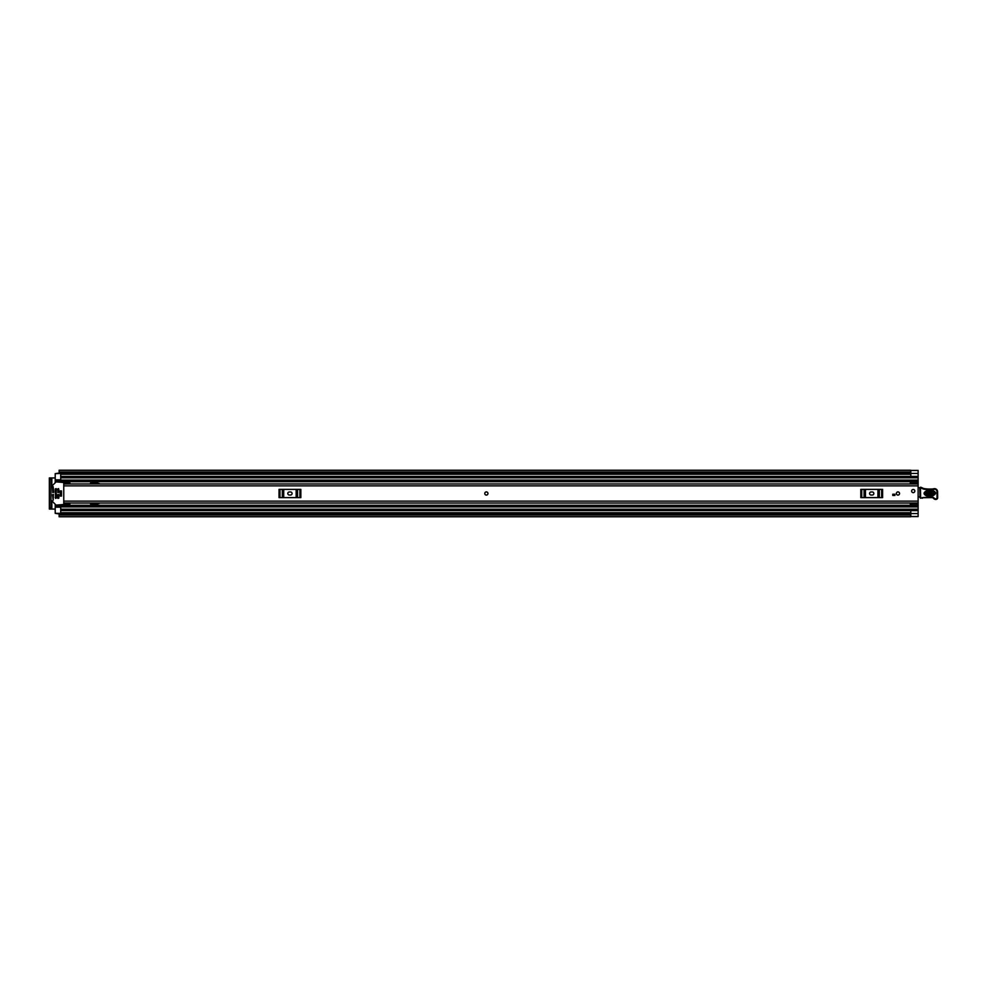 <?xml version="1.0" encoding="UTF-8"?>
<svg xmlns="http://www.w3.org/2000/svg" width="987" height="987" viewBox="0 0 987 987"><rect width="100%" height="100%" fill="white"/><g stroke="black" fill="none" stroke-linecap="round" stroke-linejoin="round"><path stroke-width="1.48" d="M910.298 483.877L918.12 483.877L910.298 483.864L910.298 481.446L918.12 481.446L918.12 516.571L910.668 516.571M918.12 476.795L910.791 476.4L910.791 470.478L918.12 470.478L918.12 481.446M51.855 485.863L51.855 477.93L55.21 477.93M55.21 509.07L51.855 509.07L51.855 501.137M60.713 510.205L918.12 510.6L910.791 510.6L910.791 516.522L918.12 516.509L910.791 516.509M910.791 470.478L918.12 470.429L910.668 470.429M910.668 471.934L910.668 470.231L59.121 470.231L59.121 471.934L910.668 471.934L910.668 473.279L59.121 473.279L59.121 471.934M910.668 515.066L910.668 516.769L59.121 516.769L59.121 513.548L910.668 513.548L910.668 515.066L59.121 515.066M910.668 473.279L59.121 473.279M51.855 477.93L49.35 477.93L50.942 477.93L50.942 479.151L49.35 479.151L49.35 477.93M49.35 509.07L49.35 507.849L50.942 507.849L50.942 509.07L49.35 509.07L51.855 509.07M49.35 507.849L49.35 479.151M50.942 507.849L50.942 479.151M486.357 491.908A1.592 1.592 0 0 0 484.777 493.5A1.592 1.592 0 0 0 486.357 495.092A1.592 1.592 0 0 0 487.948 493.5A1.592 1.592 0 0 0 486.357 491.908M897.96 491.908A1.592 1.592 0 0 0 896.381 493.5A1.592 1.592 0 0 0 897.96 495.092A1.592 1.592 0 0 0 899.552 493.5A1.592 1.592 0 0 0 897.96 491.908M913.234 489.466A1.592 1.592 0 0 0 911.643 491.057A1.592 1.592 0 0 0 913.234 492.649A1.592 1.592 0 0 0 914.826 491.057A1.592 1.592 0 0 0 913.234 489.466M69.867 483.334L63.76 483.334L63.76 482.137L69.867 482.137L69.867 483.975L63.76 483.988L63.76 503.025L918.12 503.025M894.913 495.449L892.779 495.449L892.779 494.228L894.913 494.228L894.913 495.449M70.176 503.012L63.76 503.012M69.867 503.666L63.76 503.666L63.76 504.863L69.867 504.863L69.867 503.025M871.089 491.97A1.53 1.53 0 0 0 869.559 493.5A1.53 1.53 0 0 0 871.089 495.03L872.311 495.03A1.53 1.53 0 0 0 873.84 493.5A1.53 1.53 0 0 0 872.311 491.97L871.089 491.97M860.8 489.379L861.737 489.379L861.737 497.621L860.8 497.621L860.8 489.379M881.662 497.621L881.662 489.379L882.6 489.379L882.6 497.621L864.069 497.621L864.069 489.379L861.737 489.379M864.069 489.379L865.476 489.379L865.476 497.621M877.924 497.621L877.924 489.379L865.476 489.379M877.924 489.379L879.343 489.379L879.343 497.621M881.662 489.379L879.343 489.379M864.069 497.621L861.737 497.621M289.327 491.97A1.53 1.53 0 0 0 287.797 493.5A1.53 1.53 0 0 0 289.327 495.03L290.548 495.03A1.53 1.53 0 0 0 292.078 493.5A1.53 1.53 0 0 0 290.548 491.97L289.327 491.97M279.037 489.379L279.975 489.379L279.975 497.621L279.037 497.621L279.037 489.379M299.9 497.621L299.9 489.379L300.838 489.379L300.838 497.621L282.307 497.621L282.307 489.379L279.975 489.379M282.307 489.379L283.713 489.379L283.713 497.621M296.162 497.621L296.162 489.379L283.713 489.379M296.162 489.379L297.568 489.379L297.568 497.621M299.9 489.379L297.568 489.379M282.307 497.621L279.975 497.621M918.12 497.029A1.221 1.221 0 0 0 918.169 497.016L920.612 496.572M919.835 487.726L918.12 487.689M926.374 491.773L933.085 491.526C935.195 492.513 935.232 493.586 933.208 494.721L926.497 494.968C924.387 493.981 924.35 492.92 926.374 491.773L926.349 490.921C923.252 492.673 923.314 494.302 926.522 495.819L933.233 495.573C936.33 493.821 936.281 492.192 933.06 490.675L926.349 490.921M933.06 490.675L933.097 491.859L926.386 492.106C924.782 493.007 924.819 493.858 926.485 494.647L933.196 494.401C934.8 493.488 934.775 492.649 933.097 491.859L933.159 493.549L926.448 493.796L926.423 492.957L933.134 492.71M922.438 497.719L931.703 497.608A2.443 2.443 0 0 1 933.665 498.484A2.628 2.628 0 0 0 935.787 499.434L936.009 499.422A1.715 1.715 0 0 0 937.65 497.658L937.588 491.674A3.06 3.06 0 0 0 933.665 488.775L933.208 488.91A34.804 34.804 0 0 1 924.412 488.639A6.107 6.107 0 0 1 922.314 487.899A6.107 6.107 0 0 0 920.563 487.22L919.822 487.837L920.032 497.707L922.487 498.225L920.637 497.682L920.439 487.825A5.503 5.503 0 0 1 922.018 488.429A6.724 6.724 0 0 0 924.313 489.244A35.409 35.409 0 0 0 933.332 489.515L933.838 489.355A2.443 2.443 0 0 1 936.984 491.674L937.045 497.67A1.098 1.098 0 0 1 935.984 498.817L935.762 498.817A2.011 2.011 0 0 1 934.134 498.102A3.06 3.06 0 0 0 931.679 497.004L922.438 497.608M920.563 487.22L919.822 487.837M936.984 491.674L937.588 491.674A3.06 3.06 0 0 0 933.665 488.775L933.332 489.515M920.686 487.257A6.107 6.107 0 0 1 922.314 487.899A6.107 6.107 0 0 0 924.412 488.639L924.313 489.244M914.826 491.057A1.592 1.592 0 0 1 913.234 492.649A1.592 1.592 0 0 1 911.643 491.057A1.592 1.592 0 0 1 913.234 489.466A1.592 1.592 0 0 1 914.826 491.057M484.777 493.5A1.592 1.592 0 0 1 486.357 491.908A1.592 1.592 0 0 1 487.948 493.5A1.592 1.592 0 0 1 486.357 495.092A1.592 1.592 0 0 1 484.777 493.5M899.552 493.5A1.592 1.592 0 0 1 897.96 495.092A1.592 1.592 0 0 1 896.381 493.5A1.592 1.592 0 0 1 897.96 491.908A1.592 1.592 0 0 1 899.552 493.5M910.187 483.975L910.298 483.235M60.713 473.452L55.21 473.649L55.21 480.447L60.713 480.447L55.21 480.422L55.21 482.507M100.292 483.975L96.652 482.816L90.644 482.816L90.335 483.975M90.335 503.025L90.644 504.184L96.652 504.184L100.292 503.025M55.21 504.493L55.21 506.578L60.713 506.578L55.21 506.553L55.21 513.351L60.713 513.351L60.713 505.492L910.298 505.492M910.298 503.765L910.187 503.025M55.21 481.076L60.713 481.508L60.713 473.649M55.21 473.649L59.121 473.044M59.121 513.956L55.21 513.351M918.12 476.4L60.713 476.4L918.12 476.4M55.21 481.508L910.298 481.508M55.21 505.492L60.713 505.492L55.21 505.492M918.12 505.554L910.298 505.554L910.298 503.123L918.12 503.136L910.298 503.123M910.298 505.554L918.12 505.961M910.298 504.061L918.12 504.061M910.298 481.446L918.12 481.039M918.12 482.939L910.298 482.939M61.502 490.909L60.158 490.909L60.158 496.091L61.502 496.091L61.502 490.909M53.384 494.413L52.459 494.721L53.162 500.286L53.384 494.413M63.76 504.493L56.074 505.11L50.942 499.965M52.767 492.587L53.68 492.279L53.162 486.714L52.459 487.541L52.767 492.587M50.942 487.035L56.074 481.89L63.76 482.507M58.578 494.413L57.653 494.721L57.962 498.386L58.875 498.077L58.578 494.413M58.578 488.614L57.653 488.923L57.962 492.587L58.875 492.279L58.578 488.614M56.136 488.614L55.21 488.923L55.519 498.386L56.432 498.077L56.136 488.614M61.502 496.054L61.502 490.946M60.713 474.266L910.791 474.266M60.713 512.734L910.791 512.734M910.791 513.561L918.12 513.561M59.121 513.721L910.668 513.721M910.791 473.439L918.12 473.439M63.76 485.863L918.12 485.863M63.76 501.137L918.12 501.137M920.032 497.695L920.661 498.287M933.208 494.721L933.233 495.573M926.497 494.968L926.522 495.819M933.159 493.549L933.196 494.401M926.386 492.106L926.423 492.957M926.448 493.796L926.485 494.647M55.21 481.742L910.298 481.742M55.21 505.258L910.298 505.258M55.21 489.589L56.432 489.589M57.653 489.589L58.875 489.589M55.21 497.411L56.432 497.411M57.653 497.411L58.875 497.411M60.713 477.807L918.12 477.807M60.713 480.101L918.12 480.101M60.713 509.193L918.12 509.193M60.713 506.899L918.12 506.899M55.21 505.924L60.713 505.924M910.298 503.617L918.12 503.617M918.12 483.383L910.298 483.383M60.713 507.17L55.21 507.17M55.21 479.83L60.713 479.83M59.121 513.548L910.668 513.548M910.668 473.452L59.121 473.452M63.76 483.975L918.12 483.975M60.713 510.6L918.12 510.6"/></g></svg>
